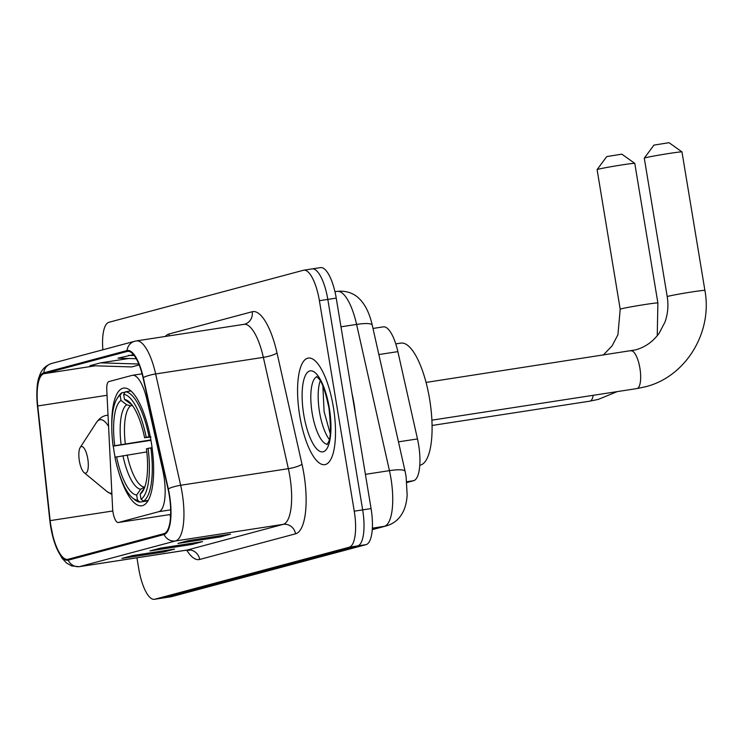 <?xml version="1.0" encoding="UTF-8"?>
<svg xmlns="http://www.w3.org/2000/svg" width="742" height="742" viewBox="0 0 742 742"><rect width="100%" height="100%" fill="white"/><g stroke="black" fill="none" stroke-linecap="round" stroke-linejoin="round"><path stroke-width="1.11" d="M163.806 475.641A33.705 10.805 -98.8 0 0 162.693 469.909L147.009 400.068A33.705 10.805 -98.8 0 0 132.493 375.294A33.705 10.805 -98.8 0 0 132.132 375.369L108.851 381.592A11.232 3.599 -98.8 0 0 106.774 389.763L112.608 508.511A11.232 3.599 -98.8 0 0 118.228 522.526A11.232 3.599 -98.8 0 0 118.358 522.498L158.816 511.674A33.705 10.805 -98.8 0 0 163.806 475.641M118.757 472.255A59.546 19.088 -98.8 0 0 141.759 505.794A59.546 19.088 -98.8 0 0 151.229 441.982A59.546 19.088 -98.8 0 0 123.626 388.094A59.546 19.088 -98.8 0 0 111.782 426.993M113.285 446.137A59.546 19.088 -98.8 0 0 114.147 451.897A59.546 19.088 -98.8 0 0 115.103 457.193M372.994 328.446L383.364 326.851A33.705 10.805 81.2 0 1 397.87 351.625L417.477 438.93A33.705 10.805 81.2 0 1 418.59 444.653A33.705 10.805 81.2 0 1 413.6 480.695L406.885 482.495M136.936 557.798L138.763 568.817A33.705 10.805 -98.8 0 0 154.392 599.313L171.216 596.726A33.705 10.805 -98.8 0 0 171.588 596.651L366.084 544.628A33.705 10.805 -98.8 0 0 371.074 508.585L336.228 298.108A33.705 10.805 -98.8 0 0 320.609 267.602L312.187 268.901A33.705 10.805 -98.8 0 0 311.816 268.975M154.392 599.313A33.705 10.805 -98.8 0 0 154.763 599.239L349.25 547.216A33.705 10.805 -98.8 0 0 354.249 511.173L319.403 300.695L327.816 299.406A33.705 10.805 -98.8 0 0 312.187 268.901A33.705 10.805 -98.8 0 1 327.816 299.406L362.662 509.884L327.816 299.406L336.228 298.108M349.25 547.216L357.672 545.917A33.705 10.805 -98.8 0 0 362.662 509.884A33.705 10.805 -98.8 0 1 357.672 545.917L163.175 597.941L357.672 545.917L366.084 544.628M333.325 406.876A53.925 17.289 -98.8 0 0 308.329 358.071A53.925 17.289 -98.8 0 0 299.749 415.854A53.925 17.289 -98.8 0 0 324.746 464.659A53.925 17.289 -98.8 0 0 333.325 406.876A53.925 17.289 -98.8 0 0 308.329 358.071A53.925 17.289 -98.8 0 0 299.749 415.854A53.925 17.289 -98.8 0 0 324.746 464.659A53.925 17.289 -98.8 0 0 333.325 406.876M169.241 495.211A35.95 11.529 81.2 0 1 163.917 533.656L68.069 559.292A35.95 11.529 81.2 0 1 67.67 559.375A35.95 11.529 81.2 0 1 50.159 520.634L37.74 405.957A35.95 11.529 81.2 0 1 43.917 373.718L127.179 351.448A35.95 11.529 81.2 0 1 127.578 351.365A35.95 11.529 81.2 0 1 143.058 377.789L168.054 489.099A35.95 11.529 81.2 0 1 169.241 495.211M169.519 495.137A36.85 11.816 -98.8 0 0 168.304 488.876L143.308 377.557A36.85 11.816 -98.8 0 0 127.03 350.558L43.769 372.827A36.85 11.816 -98.8 0 0 37.443 405.874L49.853 520.55A36.85 11.816 -98.8 0 0 68.218 560.173L164.065 534.537A36.85 11.816 -98.8 0 0 169.519 495.137M132.911 555.535L122.838 558.225A8.987 8.505 -105 0 1 121.985 558.401L164.056 551.927L174.546 549.117L132.475 555.6L121.985 558.401M163.861 550.759L164.056 551.927M188.885 540.556L178.813 543.255A8.987 8.505 -105 0 1 177.95 543.432L220.022 536.948L230.521 534.147L188.449 540.63L177.95 543.432M219.836 535.789L220.022 536.948M160.893 548.05L150.821 550.74A8.987 8.505 -105 0 1 149.967 550.916L192.039 544.442L202.538 541.632L160.467 548.115L149.967 550.916M191.844 543.274L192.039 544.442M319.403 300.695A33.705 10.805 -98.8 0 0 303.775 270.199A33.705 10.805 -98.8 0 0 303.404 270.273L108.907 322.297A33.705 10.805 -98.8 0 0 102.86 349.779M128.793 358.497L100.569 362.847L90.079 365.648L131.714 366.928L139.181 364.934M133.486 354.602L118.061 358.163L136.278 358.729M128.552 355.362L134.228 355.529M100.569 362.847L138.819 364.016M355.399 413.906A56.169 18.012 -98.8 0 0 354.008 403.611A56.169 18.012 -98.8 0 0 352.014 393.473M644.297 158.148L653.934 145.107L669.052 142.687L681.963 151.915A19.097 0.631 170.6 0 0 665.787 153.984A19.097 0.631 170.6 0 0 645.252 157.805A19.097 0.631 170.6 0 0 644.297 158.148A19.097 0.631 170.6 0 0 644.288 158.176L667.216 296.642A19.097 0.631 -9.4 0 1 668.18 296.281A19.097 0.631 -9.4 0 1 689.021 292.404A19.097 0.631 -9.4 0 1 704.9 290.4L681.972 151.934A19.097 0.631 170.6 0 0 681.963 151.915M150.951 440.321L113.109 446.155A53.48 17.149 -98.8 0 1 117.19 398.417A53.48 17.149 -98.8 0 1 120.158 395.291L121.002 400.42A48.313 15.489 -98.8 0 0 114.732 445.719L150.876 439.913M132.466 405.531L130.601 405.818L126.613 404.752L121.002 400.42M419.786 465.225A61.79 19.811 -98.8 0 0 429.59 399.02A61.79 19.811 -98.8 0 0 400.949 343.092L395.783 343.889M134.701 499.691A55.724 17.864 -98.8 0 0 139.988 502.074L137.52 500.173A53.48 17.149 -98.8 0 1 132.512 497.882L134.701 499.691M147.908 500.859L139.988 502.074M120.158 395.291L121.892 392.741A55.724 17.864 -98.8 0 0 118.729 396.043L117.19 398.417M121.892 392.741L125.092 392.249M130.972 390.951L125.389 391.804L123.654 394.364A53.48 17.149 -98.8 0 1 146.23 437.298L149.04 436.788A55.724 17.864 -98.8 0 0 125.389 391.804M149.04 436.788L150.255 436.602M146.805 451.906L114.945 457.23A53.48 17.149 -98.8 0 0 132.512 497.882M116.568 456.803A48.313 15.489 -98.8 0 0 136.667 495.044L137.52 500.173M114.732 445.719L113.109 446.155M146.23 437.298L144.607 437.734A48.313 15.489 -98.8 0 0 128.848 401.543A48.313 15.489 -98.8 0 0 124.508 399.484L123.654 394.364M136.667 495.044L140.6 489.247L144.792 486.919M150.988 436.992L144.607 437.734M124.508 399.484L131.853 404.715M152.082 447.676L148.066 448.372A53.48 17.149 -98.8 0 1 141.017 499.236L143.494 501.138A55.724 17.864 -98.8 0 0 150.867 447.862M143.494 501.138L148.168 500.423M141.017 499.236L140.173 494.107A48.313 15.489 -98.8 0 0 142.687 491.399A48.313 15.489 -98.8 0 0 146.443 448.808L148.066 448.372M144.458 487.846L140.173 494.107M597.097 169.612L606.743 156.581L621.852 154.15L634.762 163.379A19.097 0.631 170.6 0 0 634.762 163.379A19.097 0.631 170.6 0 0 618.587 165.447A19.097 0.631 170.6 0 0 598.052 169.278A19.097 0.631 170.6 0 0 597.097 169.612A19.097 0.631 170.6 0 0 597.097 169.64L620.201 309.219A19.097 0.631 -9.4 0 1 621.165 308.858A19.097 0.631 -9.4 0 1 642.006 304.981A19.097 0.631 -9.4 0 1 657.885 302.977L634.781 163.398M79.375 460.967A13.486 4.322 -98.8 0 0 84.059 472.598A13.486 4.322 -98.8 0 0 87.769 458.723A13.486 4.322 -98.8 0 0 80.192 447.528A13.486 4.322 -98.8 0 0 79.375 460.967M162.693 469.909L163.704 469.751M398.463 441.852L417.477 438.93M406.811 481.743L413.6 480.695M378.865 354.555L397.87 351.625M147.009 400.068L148.02 399.91M118.358 522.498L170.651 514.447L118.228 522.526M158.816 511.674L170.66 509.856M372.243 529.547L384.263 526.338A44.937 14.404 -98.8 0 0 390.923 478.284A44.937 14.404 -98.8 0 0 389.439 470.641L365.407 474.342M372.336 528.174L384.263 526.338A22.473 21.268 75 0 0 386.406 525.883L372.234 529.677M371.074 508.585L354.249 511.173M171.588 596.651L154.763 599.239M372.261 325.182A22.473 4.424 167.3 0 0 356.596 324.412A44.937 14.404 -98.8 0 0 337.248 291.374C349.454 290.122 356.577 295.965 358.942 298.386C365.036 304.099 369.479 313.031 372.261 325.182L405.104 471.411A22.473 4.424 167.3 0 0 389.439 470.641L356.596 324.412L340.986 326.814M199.681 559.459A11.232 10.638 75 0 0 187.327 550.008L283.175 524.362A44.937 14.404 -98.8 0 0 289.834 476.308A44.937 14.404 -98.8 0 0 288.35 468.675L263.354 357.366A44.937 14.404 -98.8 0 0 244.007 324.328L244.582 324.208A11.232 10.638 75 0 0 252.197 311.733A56.169 18.012 81.2 0 1 276.998 352.895L301.994 464.214A56.169 18.012 81.2 0 1 295.529 533.823L199.681 559.459A56.169 18.012 81.2 0 1 186.678 550.128M186.836 550.11A44.937 14.404 -98.8 0 0 187.327 550.008L79.635 566.6A44.937 14.404 81.2 0 1 79.134 566.702L186.836 550.11L189.46 550.416M127.03 350.558A11.232 10.638 75 0 1 134.738 341.255L136.305 340.921A44.937 14.404 81.2 0 1 155.653 373.959L180.649 485.268A44.937 14.404 81.2 0 1 182.133 492.901A44.937 14.404 81.2 0 1 175.483 540.955A11.232 10.638 -105 0 1 164.065 534.537M168.304 488.876A11.232 2.217 167.3 0 1 180.649 485.268L288.35 468.675A11.232 2.217 -12.7 0 0 301.994 464.214M43.769 372.827A11.232 10.638 -105 0 1 51.476 363.524C45.392 365.639 41.357 369.887 39.363 376.24C36.942 382.093 36.293 391.952 37.425 405.809A11.232 1.484 173.8 0 1 37.425 405.744M37.443 405.874A11.232 1.484 173.8 0 1 37.425 405.809L49.835 520.485A11.232 1.484 173.8 0 1 49.844 520.42M276.998 352.895A11.232 2.217 -12.7 0 1 263.354 357.366L155.653 373.959A11.232 2.217 167.3 0 0 143.308 377.557M49.853 520.55A11.232 1.484 173.8 0 1 49.835 520.485L53.665 539.898L56.642 548.347L62.124 558.318L66.474 562.946L71.603 565.914L79.134 566.702M68.218 560.173A11.232 10.638 75 0 0 79.635 566.6L175.483 540.955L283.175 524.362A11.232 10.638 75 0 1 295.529 533.823M165.243 336.469A56.169 18.012 81.2 0 1 168.926 334.011L252.197 311.733M169.083 335.876A11.232 10.638 75 0 0 168.926 334.011M43.917 373.718L95.226 365.806M37.74 405.957L107.043 395.282M50.159 520.634L112.821 510.978M169.937 514.558A35.95 11.529 -98.8 0 0 170.521 517.063M127.179 351.448L127.976 351.318M320.238 380.869A34.243 10.982 -98.8 0 0 319.542 412.107A34.243 10.982 -98.8 0 0 329.244 439.338M316.973 376.713A34.243 10.982 -98.8 0 0 312.187 413.248A34.243 10.982 -98.8 0 0 327.38 444.272M303.775 414.778A40.986 13.143 -98.8 0 0 323.224 451.776A40.986 13.143 -98.8 0 0 329.3 407.952A40.986 13.143 -98.8 0 0 309.85 370.954A40.986 13.143 -98.8 0 0 303.775 414.778M630.839 350.883A19.097 6.121 81.2 0 1 631.043 350.836A19.097 6.121 81.2 0 1 639.901 368.125A19.097 6.121 81.2 0 1 637.072 388.548A19.097 6.121 81.2 0 1 636.868 388.585L431.881 420.167M130.601 405.818A41.571 13.328 -98.8 0 0 125.333 443.846M122.931 455.634A43.212 13.857 -98.8 0 0 140.6 489.247M126.613 404.752A43.212 13.857 -98.8 0 0 121.104 444.56M131.417 404.167A43.212 13.857 -98.8 0 0 130.11 403.815M127.17 454.929A41.571 13.328 -98.8 0 0 144.05 487.04M593.22 395.31A19.097 6.121 81.2 0 1 590.057 401.125A19.097 6.121 81.2 0 1 589.853 401.162L432.057 425.472M84.059 472.598L107.071 491.594A37.156 11.909 -98.8 0 0 111.847 493.05M108.026 415.279A40.448 12.966 -98.8 0 0 107.015 415.307C103.036 415.78 99.502 418.173 96.423 422.486A37.156 11.909 -98.8 0 1 108.573 426.464M132.493 375.294L142.074 373.82M405.104 471.411L406.097 476.485L407.163 495.081C406.672 502.417 405.076 508.437 402.387 513.149C398.797 519.558 393.464 523.806 386.406 525.883M337.248 291.374L334.967 291.727M134.738 341.255L51.476 363.524M303.775 270.199L312.187 268.901M136.305 340.921L244.007 324.328M330.171 433.504L324.096 411.569L322.881 386.155M316.621 376.472L318.745 378.624C322.037 381.805 325.441 391.628 328.956 408.081C330.997 426.919 330.858 438.17 328.52 441.852L327.111 444.616M636.868 388.585L645.308 386.814C685.608 376.992 712.812 332.499 704.9 290.4M667.216 296.642C668.625 305.509 667.865 314.005 664.943 322.139L659.193 333.158C653.016 341.682 645.095 347.265 635.44 349.918L426.066 382.418M589.853 401.162L598.293 399.391L617.196 391.618M657.245 335.727L657.885 302.977M111.912 494.45L107.071 491.594M108.026 415.149L107.015 415.307M80.192 447.528L96.423 422.486M603.227 355.121L612.187 345.726L617.928 334.716L620.201 309.219"/></g></svg>
